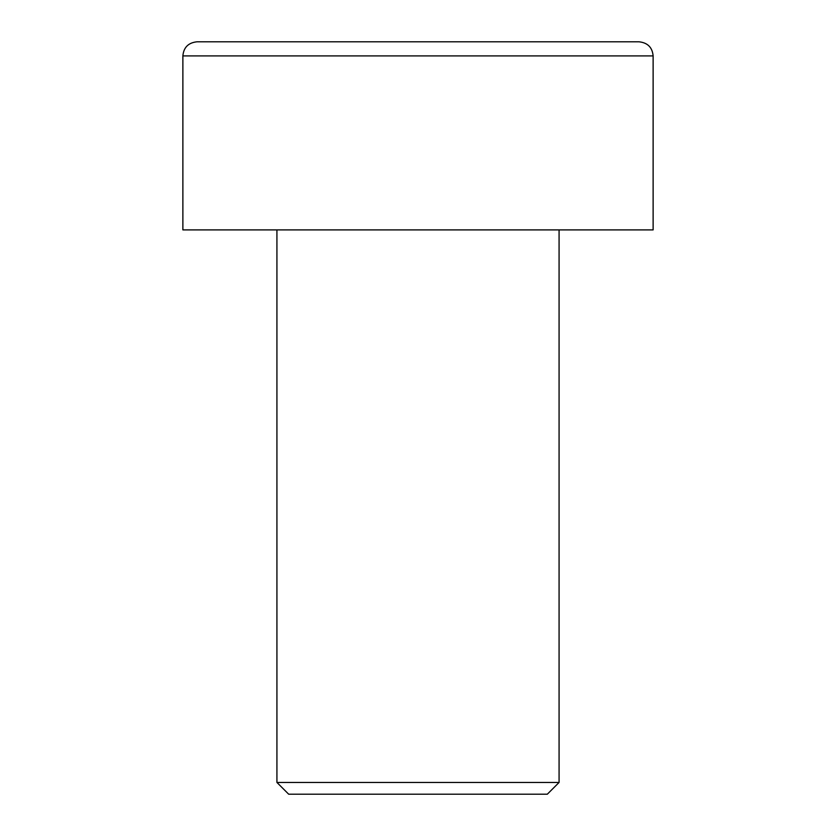 <?xml version="1.0" encoding="UTF-8"?>
<svg xmlns="http://www.w3.org/2000/svg" width="836" height="836" viewBox="0 0 836 836"><rect width="100%" height="100%" fill="white"/><g stroke="black" fill="none" stroke-linecap="round" stroke-linejoin="round"><path stroke-width="1.25" d="M559.075 782.444L547.319 794.2L288.681 794.2L276.925 782.444L559.075 782.444L559.075 229.9M182.875 55.907C183.638 47.422 188.34 42.72 196.982 41.8L639.017 41.8C647.66 42.72 652.362 47.422 653.125 55.907L182.875 55.907L182.875 229.9L653.125 229.9L653.125 55.907M276.925 782.444L276.925 229.9"/></g></svg>
